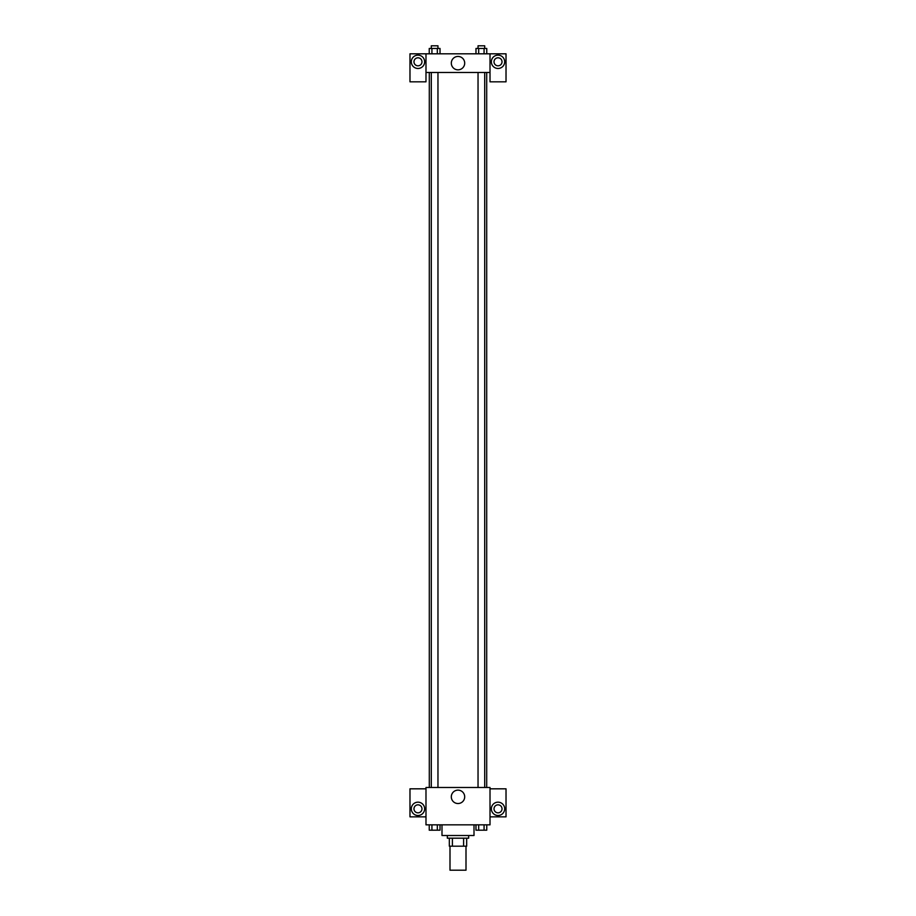 <?xml version="1.0" encoding="UTF-8"?>
<svg xmlns="http://www.w3.org/2000/svg" width="916" height="916" viewBox="0 0 916 916"><rect width="100%" height="100%" fill="white"/><g stroke="black" fill="none" stroke-linecap="round" stroke-linejoin="round"><path stroke-width="1.37" d="M449.996 846.189L449.996 870.2L466.004 870.2L466.004 846.189M463.611 838.186L463.611 846.189L449.332 846.189L449.332 838.186M463.611 846.189L466.668 846.189L466.668 838.186L466.668 846.189M468.671 835.518L468.671 838.186L447.329 838.186L447.329 835.518M452.39 838.186L452.39 846.189M441.993 824.847L441.993 835.518L474.007 835.518L474.007 824.847M490.014 824.847L425.986 824.847L425.986 787.497L490.014 787.497L490.014 824.847M417.982 815.503A6.675 6.675 0 0 1 412.2 805.508A6.675 6.675 0 0 1 423.753 805.508A6.675 6.675 0 0 1 417.982 815.503M425.986 816.843L409.979 816.843L409.979 788.825L425.986 788.825M413.975 808.839A4.008 4.008 0 0 1 417.982 804.832A4.008 4.008 0 0 1 421.978 808.839A4.008 4.008 0 0 1 417.982 812.836A4.008 4.008 0 0 1 413.975 808.839M458 803.527A6.687 6.687 0 0 1 452.206 793.485A6.687 6.687 0 0 1 463.794 793.485A6.687 6.687 0 0 1 458 803.527M498.018 815.503A6.675 6.675 0 0 1 492.247 805.508A6.675 6.675 0 0 1 503.8 805.508A6.675 6.675 0 0 1 498.018 815.503M490.014 816.843L506.021 816.843L506.021 788.825L490.014 788.825M494.022 808.839A4.008 4.008 0 0 1 498.018 804.832A4.008 4.008 0 0 1 502.025 808.839A4.008 4.008 0 0 1 498.018 812.836A4.008 4.008 0 0 1 494.022 808.839M486.705 72.478L486.705 787.497M478.038 787.497L478.038 72.478M437.963 72.478L437.963 787.497M490.014 72.478L490.014 81.822L506.021 81.822L506.021 53.804L490.014 53.804L490.014 72.478L425.986 72.478L425.986 81.822L409.979 81.822L409.979 53.804L425.986 53.804L425.986 72.478M421.978 61.807A4.008 4.008 0 0 1 417.982 65.815A4.008 4.008 0 0 1 413.975 61.807A4.008 4.008 0 0 1 417.982 57.811A4.008 4.008 0 0 1 421.978 61.807M417.982 68.482A6.675 6.675 0 0 1 412.2 58.475A6.675 6.675 0 0 1 423.753 58.475A6.675 6.675 0 0 1 417.982 68.482M502.025 61.807A4.008 4.008 0 0 1 496.014 65.276A4.008 4.008 0 0 1 496.014 58.338A4.008 4.008 0 0 1 502.025 61.807M498.018 68.482A6.675 6.675 0 0 1 492.247 58.475A6.675 6.675 0 0 1 503.8 58.475A6.675 6.675 0 0 1 498.018 68.482M490.014 53.804L425.986 53.804M451.313 63.147A6.687 6.687 0 0 1 461.343 57.342A6.687 6.687 0 0 1 461.343 68.94A6.687 6.687 0 0 1 451.313 63.147M486.762 53.804L486.762 48.468L475.976 48.468L475.976 53.804M484.072 48.468L484.072 53.804M478.679 48.468L478.679 53.804M478.038 48.468L478.038 45.8L484.701 45.8L484.701 48.468M440.024 53.804L440.024 48.468L429.238 48.468L429.238 53.804M437.321 48.468L437.321 53.804M431.928 48.468L431.928 53.804M431.299 48.468L431.299 45.8L437.963 45.8L437.963 48.468M486.762 824.847L486.762 830.182L475.976 830.182L475.976 824.847M484.072 824.847L484.072 830.182M478.679 824.847L478.679 830.182M484.701 830.182L478.038 830.205M440.024 824.847L440.024 830.182L429.238 830.182L429.238 824.847M437.321 824.847L437.321 830.182M431.928 824.847L431.928 830.182M437.963 830.182L431.299 830.205M429.295 72.478L429.295 787.497M484.701 787.497L484.701 72.478M431.299 72.478L431.299 787.497"/></g></svg>
